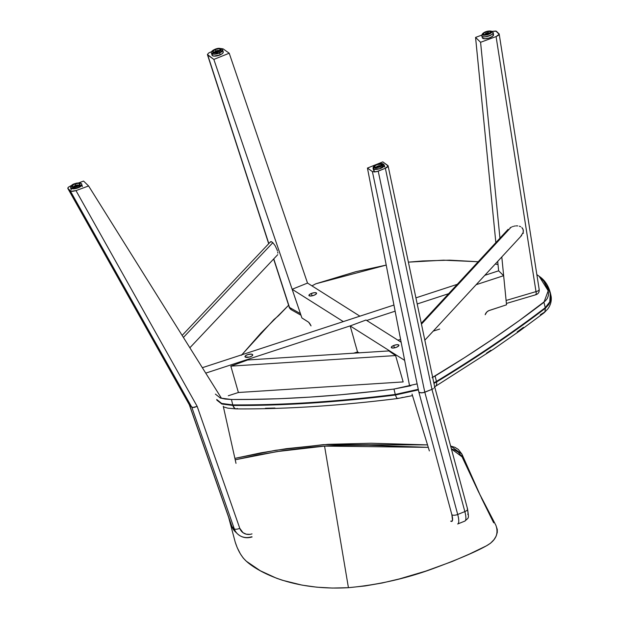 <?xml version="1.0" encoding="UTF-8"?>
<svg xmlns="http://www.w3.org/2000/svg" width="619" height="619" viewBox="0 0 619 619"><rect width="100%" height="100%" fill="white"/><g stroke="black" fill="none" stroke-linecap="round" stroke-linejoin="round"><path stroke-width="0.93" d="M482.325 37.627L481.899 36.095C481.373 38.927 496.276 33.991 492.894 32.459A1.223 1.137 146.8 0 0 491.424 31.747C494.094 32.954 482.325 36.846 482.743 34.618A1.223 1.137 146.8 0 0 481.899 36.095L482.449 38.022A5.819 2.105 -16 0 0 488.84 38.138A5.819 2.105 -16 0 0 493.544 34.594L492.894 32.459A5.819 2.105 164 0 1 492.995 32.675A5.819 2.105 164 0 1 488.29 36.212A5.819 2.105 164 0 1 481.899 36.095A5.819 2.105 164 0 1 481.799 35.887L481.899 36.095A1.223 1.137 -33.2 0 1 482.743 34.618L484.004 35.182L487.168 34.881L490.279 33.588L491.525 32.056L490.163 31.182L486.998 31.476L483.346 33.171L482.743 34.618C480.073 33.411 491.842 29.511 491.424 31.747A1.223 1.137 -33.2 0 1 492.894 32.459M489.969 33.24A1.223 1.137 -33.2 0 1 490.844 31.933A3.985 1.439 -16 0 0 486.263 31.925A3.985 1.439 -16 0 0 483.323 34.424L483.841 33.171L486.263 31.925L489.753 31.445L490.929 32.203L490.325 33.186L487.904 34.44L485.002 34.95L483.323 34.424A1.223 1.137 -33.2 0 1 484.569 34.726A1.223 1.137 146.8 0 0 483.323 34.424A3.985 1.439 -16 0 0 487.904 34.44A3.985 1.439 -16 0 0 490.844 31.933A1.223 1.137 146.8 0 0 489.962 33.163M492.995 32.675L492.763 32.173C491.842 29.673 481.737 31.329 481.799 35.887L482.356 37.805A5.819 2.105 -16 0 0 482.449 38.022L484.909 38.788L489.149 38.038L492.685 36.212L493.444 34.378M490 33.418L488.84 33.055M485.482 34.037L484.731 34.958M488.468 34.424L489.157 32.993C487.37 32.498 486.077 32.939 485.281 34.308A2.043 0.735 -16 0 0 485.613 34.525A2.043 0.735 -16 0 0 487.401 34.401A2.043 0.735 -16 0 0 489.018 33.565A2.043 0.735 -16 0 0 489.157 33.047L489.087 32.969A1.996 0.72 164 0 1 487.61 34.223A1.996 0.72 164 0 1 485.319 34.215L487.61 34.223L489.134 33.101L486.789 32.962L485.319 34.215A1.996 0.72 164 0 1 486.789 32.962A1.996 0.72 164 0 1 489.087 32.969L489.157 33.047A2.043 0.735 164 0 1 489.118 33.441A2.043 0.735 164 0 1 487.432 34.393A2.043 0.735 164 0 1 485.497 34.478A2.043 0.735 164 0 1 485.304 34.324L486.565 34.974M487.555 33.596L487.176 34.091L485.93 33.898L487.23 33.093L488.476 33.287L487.555 33.596L488.476 33.287L487.23 33.093L486.65 33.287L487.648 33.929L487.23 33.093L487.385 33.643L486.054 34.091L487.555 33.596M252.56 354.548L252.699 355.144L252.56 354.548L251.283 354.122L247.685 354.625L245.403 355.809L245.139 356.97A3.985 1.408 166.4 0 1 244.977 356.691A3.985 1.408 166.4 0 1 248.095 354.494A3.985 1.408 166.4 0 1 252.56 354.548A3.985 1.408 166.4 0 1 252.722 354.819L252.56 354.548M245.139 356.97L249.271 357.109L251.879 356.026L252.714 354.788A3.985 1.408 166.4 0 1 249.604 357.016A3.985 1.408 166.4 0 1 245.139 356.97L245.139 356.97M489.428 310.413L506.535 304.811L503.649 275.695L498.635 270.812L503.649 275.695L476.15 284.694L503.649 275.695L506.535 304.811L488.701 310.699L486.782 312.061L485.18 314.731A6.128 5.594 -45.8 0 1 489.428 310.413M205.732 373.125L221.354 398.071L205.732 373.125L350.958 325.633L205.732 373.125M448.628 293.692L417.206 303.968L448.628 293.692M395.131 311.187L366.719 320.48L395.131 311.187M202.343 367.701L393.939 305.043L202.343 367.701M415.914 297.855L457.286 284.33L415.914 297.855M484.801 275.331L498.635 270.812L497.707 261.38L498.635 270.812L484.801 275.331M353.271 353.31L357.527 351.956L354.091 339.986L357.527 351.956L353.689 353.178M238.4 392.5L403.162 381.923L395.603 355.561L388.864 350.919L395.603 355.561L230.841 366.139L247.662 359.987L388.864 350.919L247.662 359.987L230.841 366.139L238.4 392.5L403.162 381.923L395.603 355.561L230.841 366.139L238.4 392.5L228.303 395.758L238.81 392.369M397.87 340.156L400.594 339.429M439.699 329.068L433.207 331.111M75.433 186.675L77.112 186.187A1.377 0.503 -16 0 0 76.114 186.365L75.951 185.816A1.377 0.503 164 0 1 77.561 185.87A1.377 0.503 164 0 1 77.553 185.994M71.193 189.778L70.643 187.851C70.713 185.777 72.137 184.369 74.907 183.634L74.976 183.704C79.789 181.483 82.358 185.406 76.872 186.598L80.06 184.756L79.998 183.456L77.545 183.147L74.148 184.005L71.789 185.538L71.58 186.59L73.522 187.193L76.872 186.598L77.437 188.083L81.832 184.64A5.819 2.105 164 0 1 77.437 188.083A5.819 2.105 164 0 1 70.643 187.851L77.437 188.083L76.872 186.598C72.052 188.818 69.483 184.895 74.976 183.704L74.891 183.727M74.922 183.951L75.038 184.416L74.922 183.951M75.1 183.897A3.985 1.439 -16 0 0 72.16 186.396A3.985 1.439 -16 0 0 76.741 186.404L73.251 186.884L72.075 186.126L73.723 184.462L78.002 183.379L79.449 183.681L79.712 184.477L76.741 186.404A3.985 1.439 -16 0 0 79.681 183.905A3.985 1.439 -16 0 0 75.1 183.897L75.673 185.375L75.1 183.897M73.599 186.745A2.755 0.998 164 0 1 75.673 185.375A2.755 0.998 164 0 1 78.497 185.143M75.015 186.752L76.214 185.739L77.545 186.017M76.802 187.116L76.686 186.659M78.837 185.383L75.673 185.375L73.576 186.923M74.984 186.729A1.377 0.503 164 0 1 74.914 186.629A1.377 0.503 164 0 1 75.951 185.816L76.114 186.365A1.377 0.503 -16 0 0 75.472 186.652M236.001 463.345L223.258 406.211L236.001 463.345M251.995 533.88A10.724 9.788 -45.8 0 1 239.785 528.34L197.175 406.389L192.602 407.534L189.453 404.927L191.782 407.194L70.311 190.915L67.982 188.648L71.154 191.294L75.99 190.621L72.531 191.372L70.311 190.915L191.782 407.194L193.917 407.503L197.175 406.389L75.99 190.621L88.594 185.963L83.573 181.073L88.594 185.963L221.354 398.071L88.594 185.963L75.99 190.621L197.175 406.389L239.785 528.34L243.004 532.688L246.347 534.205L250.115 534.336M83.573 181.073L78.412 182.984L83.573 181.073M71.417 185.568L70.976 185.731L71.417 185.568M251.538 536.789A15.32 13.989 -45.8 0 1 237.464 533.841A15.32 13.989 -45.8 0 1 234.276 528.812L231.947 526.545A15.32 13.989 134.2 0 0 235.135 531.574L231.769 526.274A4.596 1.71 -19.3 0 0 231.947 526.545A4.596 1.71 160.7 0 1 231.761 526.251L189.275 404.656M235.243 531.675A15.32 13.989 -45.8 0 1 231.947 526.545L189.453 404.927L67.804 188.362L68.299 187.248L70.976 185.731L68.299 187.248L67.982 188.648L67.796 188.021M189.244 404.261L231.947 526.545L234.276 528.812L191.782 407.194L234.276 528.812A4.596 1.71 -19.3 0 0 239.785 528.34A4.596 1.71 160.7 0 1 234.276 528.812A15.32 13.989 134.2 0 0 237.595 533.965M189.453 404.927L67.982 188.648M522.676 228.543L523.334 230.353L523.225 232.388L520.564 236.651L523.225 232.388L523.202 229.719L521.832 227.537L522.676 228.543M520.703 226.74L519.326 226.19L520.703 226.74M517.755 225.896L516.06 225.873L517.755 225.896M515.186 225.966L514.296 226.128L515.186 225.966M513.414 226.353L512.54 226.639L513.414 226.353M511.681 226.995L510.845 227.405L511.681 226.995M510.048 227.862L510.845 227.405L510.048 227.862M480.584 42.293L475.562 37.411L481.744 35.121L475.562 37.411L480.584 42.293L499.951 238.183L480.584 42.293L496.074 36.567L480.584 42.293M491.873 31.407L496.322 31.19L499.177 33.968L498.218 35.476L496.074 36.567L536 291.619L496.074 36.567L499.185 34.308L495.827 31.035L491.873 31.407M495.85 242.617L475.562 37.411L495.85 242.617M506.102 300.463L501.8 256.947L506.102 300.463L536 291.619A4.596 1.548 -8.9 0 0 539.195 289.599L539.002 289.243C539.559 290.102 538.561 290.891 536 291.619C536.456 294.102 536.302 295.07 535.543 294.528L535.961 294.714A4.596 0.983 -106.5 0 0 536 291.619L506.102 300.463L506.164 301.283M498.991 33.681L499.185 34.308M277.389 255.067L277.683 254.657M277.854 253.132L277.707 252.088L277.854 253.132M277.42 250.896L276.995 249.612L277.42 250.896M300.463 313.701L213.841 59.416L229.216 53.219L223.126 48.878L220.735 48.522L223.126 48.878L229.216 53.219L213.841 59.416L207.419 54.495L208.742 52.948L211.768 51.586L208.742 52.948L207.419 54.495M229.216 53.219L307.519 283.076L229.216 53.219M300.455 313.663L289.499 307.442A4.596 4.225 119.6 0 0 291.348 309.779L289.243 307.194A4.596 1.161 -17.9 0 0 289.499 307.442L273.768 258.874L289.499 307.442L300.455 313.663L213.841 59.416L207.752 55.076L268.816 243.584L207.504 54.812M270.201 242.176L271.478 241.712L272.84 242.679L275.115 245.681L276.995 249.612L275.115 245.681L272.84 242.679L183.41 337.448L272.84 242.687L271.192 241.627L270.201 242.176L270.495 241.766M451.352 521.422L452.52 520.262L451.862 514.722L418.877 392.16L372.398 171.595L367.446 168.066L409.623 386.055L404.64 360.359L350.161 325.927L354.176 339.939L350.161 325.927L365.999 320.023L401.135 342.222L365.999 320.023L350.161 325.927L404.64 360.359L409.6 385.993L367.446 168.066L382.821 161.869L367.446 168.066L372.398 171.595L418.877 392.16L421.369 392.903L424.812 392.237L378.217 171.154L374.812 171.966L372.398 171.595L376.514 171.695L385.358 168.275L378.217 171.154L424.812 392.237L431.954 389.359L423.094 392.74L419.883 392.701L418.877 392.16L451.862 514.722A10.724 2.77 68 0 1 450.694 521.121M412.045 394.094L429.369 450.934L412.045 394.094M467.802 514.451L467.949 513.677M467.964 512.664L467.608 510.056M388.028 165.668L382.821 161.869L388.113 165.985L387.362 167.145L385.358 168.275L431.954 389.359L464.846 511.596L457.704 514.474A15.32 3.954 68 0 1 457.681 523.991L464.823 521.113A15.32 3.954 -112 0 0 464.846 511.596A15.32 3.954 68 0 1 464.861 521.097M467.237 508.524A4.596 1.88 164.9 0 1 467.569 509.019A4.596 1.88 164.9 0 1 464.846 511.596L457.704 514.474A4.596 1.88 164.9 0 1 451.862 514.722A4.596 1.88 -15.1 0 0 457.704 514.474L424.812 392.237L457.704 514.474A15.32 3.954 -112 0 1 457.727 523.976M434.639 386.751L434.329 387.68L434.639 386.751M433.385 388.593L431.954 389.359L433.385 388.593M388.113 165.985L385.358 168.275L431.954 389.359L464.846 511.596A4.596 1.88 -15.1 0 0 467.562 508.996C468.854 519.07 469.256 517.113 464.823 521.113M377.42 167.316A1.377 0.503 164 0 1 377.35 167.215A1.377 0.503 164 0 1 378.294 166.434A1.377 0.503 164 0 1 379.857 166.302L379.942 166.681M379.54 166.774A1.377 0.503 -16 0 0 377.907 167.238M373.675 169.064L379.579 168.763L384.275 165.227A5.819 2.105 164 0 1 380.283 168.53A5.819 2.105 164 0 1 373.675 169.064A5.819 2.105 164 0 1 373.079 168.438L373.675 169.064A1.223 1.068 -63.2 0 1 374.41 167.501A1.223 1.068 116.8 0 0 373.675 169.064L374.224 170.991M383.169 163.973A1.223 1.068 116.8 0 0 382.31 163.973C386.132 164.569 375.431 169.343 374.41 167.501L377.01 167.71L379.586 167.091L382.248 165.613L382.79 164.499L381.227 163.71L377.133 164.383L374.472 165.861L373.93 166.975L374.41 167.501C370.588 166.906 381.289 162.124 382.31 163.973A1.223 1.068 -63.2 0 1 383.672 164.6A5.819 2.105 164 0 1 384.275 165.227L383.176 163.973C381.714 162.642 372.669 164.399 373.079 168.438L373.628 170.364M374.936 167.262A3.985 1.439 -16 0 0 380.128 166.627A3.985 1.439 -16 0 0 381.784 164.205A1.223 1.068 116.8 0 0 381.041 165.776A1.223 1.068 -63.2 0 1 381.784 164.205L382.031 165.288L379.424 166.906L376.499 167.501L374.526 166.805L375.416 165.497L377.296 164.561L381.784 164.205A3.985 1.439 -16 0 0 376.592 164.847A3.985 1.439 -16 0 0 374.936 167.262A1.223 1.068 -63.2 0 1 375.803 167.269A1.223 1.068 116.8 0 0 374.936 167.262M377.489 167.362L378.062 166.526L379.857 166.302A1.377 0.503 164 0 1 380.004 166.457A1.377 0.503 164 0 1 379.996 166.581M376.035 167.331A2.755 0.998 164 0 1 378.24 165.923A2.755 0.998 164 0 1 381.041 165.776L378.449 165.861L376.027 167.37M377.814 167.3L379.695 166.774M217.965 51.563A1.377 0.503 -16 0 0 216.642 51.872L216.48 51.323A1.377 0.503 164 0 1 218.422 51.245A1.377 0.503 164 0 1 218.414 51.377L218.36 51.47M212.286 54.209L212.24 55.486L214.012 56.112L220.225 54.851A5.819 2.105 -16 0 0 223.242 51.95L222.693 50.023A5.819 2.105 164 0 1 219.675 52.932L222.693 50.023C220.968 47.957 218.259 47.779 214.553 49.481C211.845 50.804 210.831 52.058 211.497 53.234L212.046 55.153A5.819 2.105 -16 0 0 220.225 54.851L219.675 52.932A5.819 2.105 164 0 1 211.497 53.234L219.675 52.932A1.223 0.418 -114.1 0 0 218.817 51.555C214.855 54.015 209.33 51.23 214.739 49.505A1.223 0.418 -114.1 0 0 214.553 49.489A1.223 0.418 -114.1 0 0 214.445 49.644M214.46 52.128A2.755 0.998 164 0 1 215.869 51.013A1.223 0.418 -114.1 0 0 215.01 49.644A3.985 1.439 -16 0 0 213.362 52.058A3.985 1.439 -16 0 0 218.546 51.423A1.223 0.418 -114.1 0 0 218.352 51.4A1.223 0.418 -114.1 0 0 218.252 51.547M214.553 49.489A1.223 0.418 65.9 0 1 214.739 49.505L212.363 51.423L212.835 52.298L214.631 52.569L219.552 51.191L221.207 49.296L218.933 48.491L214.739 49.505C218.7 47.044 224.225 49.83 218.817 51.555A1.223 0.418 65.9 0 1 219.675 52.932L220.225 54.851L222.569 53.396L223.25 51.988M214.445 52.391L218.36 51.4A1.223 0.418 65.9 0 1 218.546 51.423A3.985 1.439 -16 0 0 220.202 49.002A3.985 1.439 -16 0 0 215.01 49.644L218.639 48.769L220.619 49.458L218.546 51.423L214.917 52.298L213.362 52.058L212.951 51.307L215.01 49.644A1.223 0.418 65.9 0 1 215.869 51.013A2.755 0.998 164 0 1 219.312 50.51M223.049 51.617L222.647 51.315M219.652 50.712L216.874 50.657L214.445 52.166M215.907 52.158L216.727 51.222L218.422 51.362M216.232 52.097L218.112 51.57M215.838 52.112A1.377 0.503 164 0 1 215.768 52.011A1.377 0.503 164 0 1 216.48 51.323L216.642 51.872A1.377 0.503 -16 0 0 216.325 52.035M357.503 351.886L359.175 352.915M393.699 345.487L394.419 347.878L393.699 345.487L391.587 346.764L391.533 347.808L393.568 348.01L396.5 347.251A3.985 1.3 163.3 0 1 391.285 347.514A3.985 1.3 163.3 0 1 393.699 345.487A3.985 1.3 163.3 0 1 398.915 345.224A3.985 1.3 163.3 0 1 396.5 347.251L398.613 345.975L398.675 344.93L396.632 344.729L393.699 345.487M311.357 293.452L312.077 295.851L311.357 293.452L309.245 294.729L309.191 295.781L311.225 295.983L314.158 295.224A3.985 1.3 163.3 0 1 308.943 295.487A3.985 1.3 163.3 0 1 311.357 293.452A3.985 1.3 163.3 0 1 316.572 293.197A3.985 1.3 163.3 0 1 314.158 295.224L316.27 293.948L316.324 292.903L314.29 292.694L311.357 293.452M343.313 321.601L292.145 289.274L301.91 317.949L308.664 322.251L311.04 325.911A6.128 1.578 68 0 0 308.378 322.035L301.91 317.949L292.145 289.274L307.527 283.076L292.145 289.274L343.313 321.601M357.48 351.878L359.043 352.838M307.527 283.076L359.894 316.17L307.527 283.076M433.942 383.393L436.557 381.977L436.418 381.405C476.862 356.83 513.143 332.248 545.254 307.674L549.765 301.871L550.291 293.499L546.654 284.4L539.52 276.515L546.654 284.4L550.291 293.499L549.765 301.871L545.254 307.674L545.393 308.239L548.86 304.424L550.523 300.656L550.771 295.441L549.324 289.87L546.623 284.198L542.53 278.976L539.52 276.515L547.088 284.995L550.57 294.149L549.811 302.699L545.393 308.239L545.254 307.674C513.143 332.248 476.862 356.83 436.418 381.405L436.557 381.977C477.001 357.395 513.283 332.821 545.393 308.239L544.867 311.937L540.317 314.777M216.851 400.067L221.795 404.006L232.899 405.453L232.759 404.888C282.519 405.228 336.69 401.754 395.278 394.45C336.69 401.754 282.519 405.228 232.759 404.888L232.899 405.453C282.659 405.801 336.829 402.319 395.417 395.023L395.278 394.45L418.282 389.32L395.278 394.45L395.417 395.023L418.398 389.893M432.093 377.644L464.645 357.596L492.662 339.142L519.109 320.696L545.401 300.873L547.289 298.474L548.403 295.518L548.566 293.336L547.598 288.616L543.706 281.127L539.559 276.577L536.851 274.627L539.048 276.167L548.225 290.783L543.946 302.281L545.254 307.674L543.946 302.281C511.828 326.855 475.554 351.437 435.111 376.012L436.418 381.405L433.818 382.813L436.418 381.405L435.111 376.012L432.666 377.335M232.759 404.888L221.664 403.433L216.712 399.495L221.664 403.433L232.759 404.888L231.444 399.487L232.759 404.888M274.983 408.045L265.45 408.261M523.45 327.35L517.174 331.923M490.906 350.238L486.472 353.232M407.913 396.469L405.422 396.965M402.946 397.398L401.716 397.599M417.129 383.873L393.963 389.057L395.278 394.45L393.963 389.057C335.382 396.361 281.204 399.835 231.444 399.487L220.349 398.04L215.397 394.102M315.822 283.796L386.217 265.087L355.77 271.702L315.822 283.796L311.937 285.862L315.822 283.796M408.393 262.147L443.521 260.173L478.17 261.744L449.696 260.166L422.924 260.947L408.393 262.147M495.231 264.05L498.016 264.506L495.231 264.05M241.433 355.275L260.916 333.068L288.616 305.252L278.519 315.729L273.884 319.613L241.828 354.788M410.869 385.73L393.963 389.057L372.375 391.548L340.435 394.79L309.384 397.15L279.239 398.721L250.285 399.387L231.444 399.487L225.146 399.046L220.147 397.971M539.048 276.167L539.513 276.515C545.726 280.794 549.626 287.595 551.204 296.911C551.645 301.252 550.508 305.252 547.807 308.927L544.294 312.61M543.583 313.137L544.867 311.937L545.393 308.239C513.283 332.821 477.001 357.395 436.557 381.977L436.728 383.912L436.256 385.513L435.219 386.542L436.256 385.513L436.728 383.912L436.557 381.977M544 312.866L519.852 330.786L493.413 349.248L435.799 386.117M395.417 395.023L396.702 398.063L397.746 398.458L396.702 398.063L395.417 395.023C336.829 402.319 282.659 405.801 232.899 405.453L234.733 408.463L236.063 408.896L237.41 408.486M434.53 386.79L435.219 386.542L434.685 386.836M398.04 398.179L397.413 398.535M235.382 408.78L233.618 407.256L232.899 405.453L221.896 404.037L216.882 400.184M428.286 447.359L368.212 445.223L338.864 445.378L324.557 446.106L348.427 587.686L365.063 585.945L382.14 582.997L399.464 578.904L425.802 571.105L452.265 561.472L469.535 554.013L486.433 545.826L490.581 543.18L494.055 539.59L496.175 536.093L497.281 532.402L497.281 529.438L495.896 525.322L478.495 491.826L462.06 456.845L458.253 452.172L454.594 450.013L451.398 448.953L462.06 456.845L480.437 495.765L495.896 525.322C498.899 533.802 495.742 540.642 486.433 545.826C476.011 551.722 458.199 559.336 432.991 568.668C406.041 578.587 377.853 584.924 348.427 587.686L324.557 446.106L310.436 447.204L282.604 450.725L256.63 455.158L235.205 459.778L277.119 451.576L324.557 446.106L428.286 447.359M228.481 516.687L235.197 542.058L237.193 547.598L240.381 553.866L243.228 558.044L246.354 561.24L260.297 570.749L276.507 578.223L282.481 580.282L302.142 585.141L316.866 587.191L332.349 588.05L348.427 587.686C288.624 591.122 254.927 569.24 246.354 561.24C241.619 556.93 237.897 550.539 235.197 542.058L228.628 517.267M493.668 522.8L481.303 497.753M480.437 495.765L461.921 454.114L462.06 456.845L461.921 454.114L450.617 446.036L454.841 447.289L458.323 449.433L461.921 454.114L477.303 489.196M427.528 444.891L323.435 444.643L275.749 450.276L234.895 458.377L260.885 452.845L286.349 448.682L327.877 444.341L371.021 443.235L427.528 444.891M510.938 227.351L421.454 324.139L510.938 227.351M523.365 233.278L522.312 233.711M490.047 33.519L490.062 33.124C490.828 33.643 483.803 35.531 484.53 34.71L484.747 35.035M77.561 185.87L77.723 186.42M78.892 185.491L73.584 187.008M82.389 186.567L81.832 184.64C81.778 182.868 79.464 182.528 74.907 183.634M252.119 536.921C246.555 538.631 241.673 537.601 237.464 533.841L235.135 531.574M67.858 188.486L189.321 404.764M499.193 34.053L539.195 289.599C539.397 292.114 538.313 293.816 535.961 294.714L506.404 303.457M300.996 315.257L291.348 309.779C289.692 308.37 288.988 307.511 289.243 307.194L273.637 259.013M268.685 243.724L207.458 54.704M434.615 386.581L388.098 165.853M467.562 508.996L434.6 386.519M381.327 166.078L381.343 165.683C380.012 166.782 378.17 167.308 375.803 167.269L376.027 167.594L375.803 167.269M384.825 167.153L384.275 165.227M380.004 166.457L380.159 167.006M218.422 51.245L218.577 51.795M218.36 51.4L219.745 50.866M189.871 347.77L277.622 254.788M182.141 335.421L270.58 241.712M397.545 398.535L412.509 395.626M236.094 408.896C285.552 409.229 339.367 405.778 397.53 398.535M223.405 406.861L227.823 408.161L235.971 408.888M424.835 340.187L521.67 235.452M421.276 323.28L508.145 229.316"/></g></svg>
